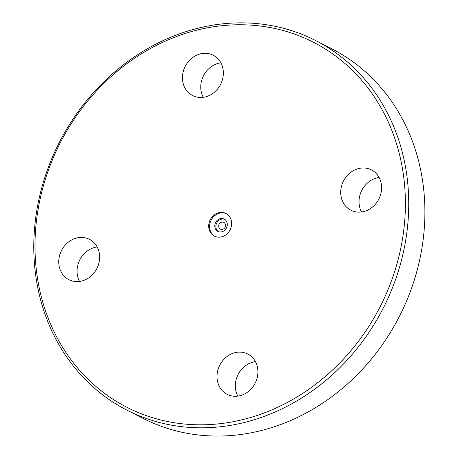<?xml version="1.0" encoding="UTF-8"?>
<svg xmlns="http://www.w3.org/2000/svg" width="459" height="459" viewBox="0 0 459 459"><rect width="100%" height="100%" fill="white"/><g stroke="black" fill="none" stroke-linecap="round" stroke-linejoin="round"><path stroke-width="0.69" d="M404.018 179.503A204.972 179.716 117 0 1 147.781 416.147A204.972 179.716 117 0 1 108.737 78.713A204.972 179.716 117 0 1 404.018 179.503M407.351 179.498A207.485 181.919 -63 0 0 315.58 40.53A207.485 181.919 -63 0 0 59.217 142.634A207.485 181.919 -63 0 0 126.931 410.145A207.485 181.919 -63 0 0 324.444 381.59A207.485 181.919 -63 0 0 407.351 179.498M315.58 40.53L331.737 48.78A207.485 181.919 117 0 1 423.508 187.742A207.485 181.919 117 0 1 340.601 389.84A207.485 181.919 117 0 1 143.088 418.39L126.931 410.145M231.571 221.984A12.703 11.136 117 0 1 226.494 234.354A12.703 11.136 117 0 1 214.405 236.098A12.703 11.136 117 0 1 210.256 219.723A12.703 11.136 117 0 1 225.948 213.475A12.703 11.136 117 0 1 231.571 221.984M223.194 70.388A22.634 19.846 117 0 1 214.146 92.431A22.634 19.846 117 0 1 192.602 95.547A22.634 19.846 117 0 1 185.212 66.366A22.634 19.846 117 0 1 213.183 55.223A22.634 19.846 117 0 1 223.194 70.388M99.494 254.516A22.634 19.846 117 0 1 90.452 276.559A22.634 19.846 117 0 1 68.907 279.674A22.634 19.846 117 0 1 61.517 250.494A22.634 19.846 117 0 1 89.482 239.357A22.634 19.846 117 0 1 99.494 254.516M257.763 369.191A22.634 19.846 117 0 1 248.721 391.234A22.634 19.846 117 0 1 227.176 394.35A22.634 19.846 117 0 1 219.786 365.169A22.634 19.846 117 0 1 247.751 354.027A22.634 19.846 117 0 1 257.763 369.191M381.463 185.057A22.634 19.846 117 0 1 372.415 207.107A22.634 19.846 117 0 1 350.871 210.222A22.634 19.846 117 0 1 343.481 181.035A22.634 19.846 117 0 1 371.451 169.899A22.634 19.846 117 0 1 381.463 185.057M220.848 62.814A22.634 19.846 -63 0 0 203.245 97.302M97.153 246.942A22.634 19.846 -63 0 0 79.55 281.436M255.422 361.617A22.634 19.846 -63 0 0 237.819 396.106M379.117 177.49A22.634 19.846 -63 0 0 361.514 211.978M225.501 224.944A3.775 3.305 117 0 1 223.992 228.616A3.775 3.305 117 0 1 220.4 229.139A3.775 3.305 117 0 1 219.172 224.273A3.775 3.305 117 0 1 223.831 222.42A3.775 3.305 117 0 1 225.501 224.944M218.45 231.634A6.914 6.065 117 0 1 216.717 223.022A6.914 6.065 117 0 1 224.703 219.373M227.245 223.699A6.914 6.065 117 0 1 224.48 230.435A6.914 6.065 117 0 1 217.893 231.388A6.914 6.065 117 0 1 215.638 222.472A6.914 6.065 117 0 1 224.181 219.069A6.914 6.065 117 0 1 227.245 223.699M214.841 236.31A12.703 11.136 117 0 1 211.123 220.165A12.703 11.136 117 0 1 226.379 213.705"/></g></svg>
